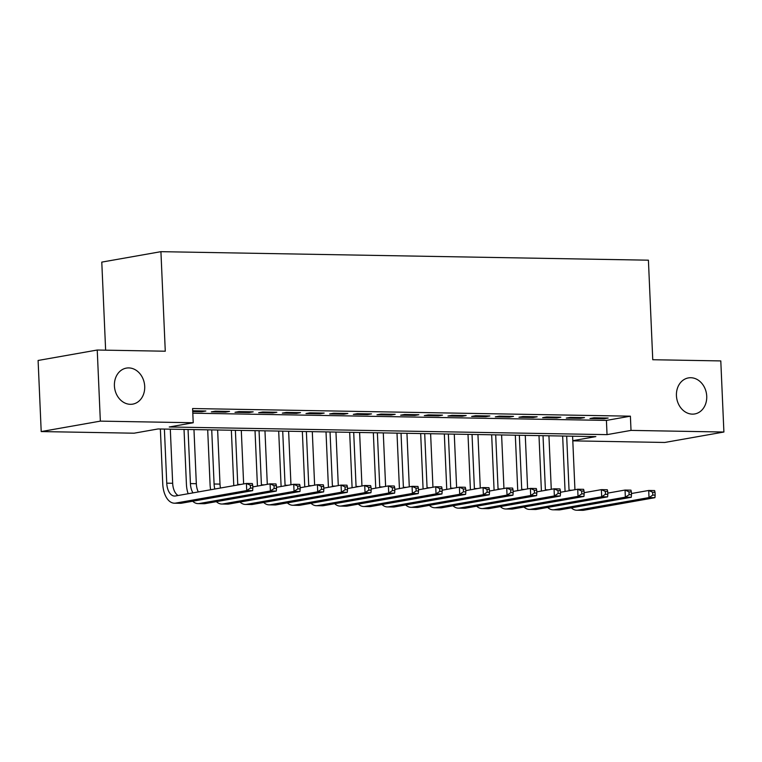 <?xml version="1.0" encoding="UTF-8"?>
<svg xmlns="http://www.w3.org/2000/svg" width="762" height="762" viewBox="0 0 762 762"><rect width="100%" height="100%" fill="white"/><g stroke="black" fill="none" stroke-linecap="round" stroke-linejoin="round"><path stroke-width="1.14" d="M144.704 386.382A18.298 15.059 -100 0 1 132.74 404.127A18.298 15.059 -100 0 1 114.414 385.848A18.298 15.059 -100 0 1 126.378 368.103A18.298 15.059 -100 0 1 144.704 386.382M706.726 396.202A18.298 15.059 -100 0 1 694.763 413.947A18.298 15.059 -100 0 1 676.437 395.668A18.298 15.059 -100 0 1 688.4 377.914A18.298 15.059 -100 0 1 706.726 396.202M105.632 350.177L101.784 262.109L160.925 251.67L648.414 260.185L652.758 359.731L720.795 360.921L723.9 432.025L664.759 442.465L572.805 440.855M572.795 440.674L595.855 436.607L158.067 428.958L134.083 433.197L41.205 431.568L100.346 421.129L193.224 422.748L169.25 426.987L607.038 434.635L631.022 430.397L723.9 432.025M100.346 421.129L97.241 350.025L38.1 360.464L41.205 431.568M192.738 411.556L201.873 411.718L205.864 411.013L192.7 410.785M229.533 411.423L215.332 411.175L211.331 411.88L225.533 412.128L229.533 411.423M253.194 411.842L238.992 411.594L235.001 412.299L249.203 412.547L253.194 411.842M276.863 412.252L262.661 412.004L258.661 412.709L272.863 412.956L276.863 412.252M300.523 412.661L286.322 412.413L282.331 413.118L296.523 413.375L300.523 412.661M324.183 413.08L309.991 412.833L305.991 413.537L320.192 413.785L324.183 413.08M347.853 413.49L333.651 413.242L329.66 413.947L343.853 414.195L347.853 413.49M371.513 413.909L357.321 413.661L353.32 414.366L367.522 414.614L371.513 413.909M395.183 414.318L380.981 414.071L376.99 414.776L391.182 415.023L395.183 414.318M418.843 414.728L404.651 414.48L400.65 415.185L414.852 415.433L418.843 414.728M442.512 415.147L428.311 414.899L424.31 415.604L438.512 415.852L442.512 415.147M466.173 415.557L451.971 415.309L447.98 416.014L462.182 416.262L466.173 415.557M489.842 415.976L475.64 415.728L471.64 416.433L485.842 416.681L489.842 415.976M513.502 416.385L499.301 416.138L495.31 416.843L509.502 417.09L513.502 416.385M537.162 416.795L522.97 416.547L518.97 417.252L533.171 417.5L537.162 416.795M560.832 417.214L546.63 416.966L542.639 417.671L556.832 417.919L560.832 417.214M584.492 417.624L570.3 417.376L566.299 418.081L580.501 418.328L584.492 417.624M192.815 413.185L606.419 420.414L630.393 416.176L192.605 408.537L193.224 422.748M608.162 418.043L593.96 417.795L589.969 418.5L604.161 418.748L608.162 418.043M97.241 350.025L165.278 351.215L160.925 251.67M630.393 416.176L631.022 430.397M606.419 420.414L607.038 434.635M604.133 417.967L604.161 418.748M580.463 417.557L580.501 418.328M556.803 417.138L556.832 417.919M533.133 416.728L533.171 417.5M509.473 416.319L509.502 417.09M485.804 415.9L485.842 416.681M462.143 415.49L462.182 416.262M438.483 415.071L438.512 415.852M414.814 414.661L414.852 415.433M391.154 414.252L391.182 415.023M367.484 413.833L367.522 414.614M343.824 413.423L343.853 414.195M320.154 413.004L320.192 413.785M296.494 412.594L296.523 413.375M272.825 412.185L272.863 412.956M249.164 411.766L249.203 412.547M225.504 411.356L225.533 412.128M201.835 410.937L201.873 411.718M565.08 491.461A21.441 12.021 91 0 1 565.052 490.909L562.651 436.026M572.595 436.197L574.939 489.718M566.68 436.102L569.043 490.204A14.287 8.011 -89 0 0 569.081 490.757M631.431 493.519L648.71 490.471L654.625 490.576L655.015 492.309L652.653 492.262L652.777 495.109L655.149 495.148L655.015 492.309M655.149 495.148L654.929 497.681L583.883 510.226A21.441 12.021 91 0 1 582.578 510.33L576.663 510.226A21.441 12.021 91 0 1 571.309 507.854M654.929 497.681L649.014 497.576L577.967 510.121A21.441 12.021 91 0 1 576.663 510.226M652.777 495.109L649.014 497.576L648.71 490.471L652.653 492.262M541.411 491.042A21.441 12.021 91 0 1 541.382 490.49L538.991 435.616M548.935 435.788L551.269 489.309M543.02 435.683L545.382 489.785A14.287 8.011 -89 0 0 545.411 490.337M607.762 493.109L625.04 490.052L630.955 490.157L631.355 491.89L628.993 491.852L629.117 494.7L631.479 494.738L631.355 491.89M631.479 494.738L631.269 497.272L560.222 509.807A21.441 12.021 91 0 1 558.917 509.911L553.002 509.807A21.441 12.021 91 0 1 547.649 507.444M631.269 497.272L625.354 497.167L554.307 509.711A21.441 12.021 91 0 1 553.002 509.807M629.117 494.7L625.354 497.167L625.04 490.052L628.993 491.852M517.75 490.633A21.441 12.021 91 0 1 517.722 490.08L515.322 435.197M525.275 435.378L527.609 488.89M519.351 435.273L521.713 489.375A14.287 8.011 -89 0 0 521.751 489.928M584.102 492.69L601.38 489.642L607.295 489.747L607.695 491.48L605.323 491.442L605.447 494.281L607.819 494.328L607.695 491.48M607.819 494.328L607.609 496.853L536.553 509.397A21.441 12.021 91 0 1 535.248 509.502L529.333 509.397A21.441 12.021 91 0 1 523.98 507.025M607.609 496.853L601.685 496.748L530.638 509.292A21.441 12.021 91 0 1 529.333 509.397M605.447 494.281L601.685 496.748L601.38 489.642L605.323 491.442M494.081 490.223A21.441 12.021 91 0 1 494.062 489.671L491.661 434.788M501.606 434.959L503.939 488.48M495.691 434.854L498.053 488.956A14.287 8.011 -89 0 0 498.081 489.518M560.432 492.281L577.71 489.233L583.635 489.328L584.025 491.071L581.663 491.023L581.787 493.871L584.149 493.909L584.025 491.071M584.149 493.909L583.94 496.443L512.893 508.987A21.441 12.021 91 0 1 511.588 509.092L505.673 508.987A21.441 12.021 91 0 1 500.32 506.616M583.94 496.443L578.025 496.338L506.978 508.883A21.441 12.021 91 0 1 505.673 508.987M581.787 493.871L578.025 496.338L577.71 489.233L581.663 491.023M470.421 489.804A21.441 12.021 91 0 1 470.392 489.252L468.001 434.378M477.945 434.55L480.279 488.071M472.03 434.445L474.393 488.547A14.287 8.011 -89 0 0 474.421 489.099M536.772 491.861L554.05 488.813L559.965 488.918L560.365 490.652L557.994 490.614L558.117 493.462L560.489 493.5L560.365 490.652M560.489 493.5L560.28 496.033L489.233 508.568A21.441 12.021 91 0 1 487.918 508.673L482.003 508.568A21.441 12.021 91 0 1 476.66 506.197M560.28 496.033L554.365 495.929L483.308 508.464A21.441 12.021 91 0 1 482.003 508.568M558.117 493.462L554.365 495.929L554.05 488.813L557.994 490.614M446.761 489.394A21.441 12.021 91 0 1 446.732 488.842L444.332 433.959M454.276 434.13L456.619 487.651M448.361 434.035L450.723 488.137A14.287 8.011 -89 0 0 450.752 488.69M513.102 491.452L530.39 488.404L536.305 488.509L536.696 490.242L534.333 490.204L534.457 493.043L536.819 493.081L536.696 490.242M536.819 493.081L536.61 495.614L465.563 508.159A21.441 12.021 91 0 1 464.258 508.264L458.343 508.159A21.441 12.021 91 0 1 452.99 505.787M536.61 495.614L530.695 495.51L459.648 508.054A21.441 12.021 91 0 1 458.343 508.159M534.457 493.043L530.695 495.51L530.39 488.404L534.333 490.204M423.091 488.975A21.441 12.021 91 0 1 423.062 488.423L420.672 433.549M430.616 433.721L432.949 487.242M424.701 433.616L427.063 487.718A14.287 8.011 -89 0 0 427.091 488.271M489.442 491.042L506.72 487.985L512.636 488.09L513.036 489.823L510.664 489.785L510.788 492.633L513.159 492.671L513.036 489.823M513.159 492.671L512.95 495.205L441.903 507.74A21.441 12.021 91 0 1 440.598 507.844L434.673 507.749A21.441 12.021 91 0 1 429.33 505.377M512.95 495.205L507.035 495.1L435.988 507.644A21.441 12.021 91 0 1 434.673 507.749M510.788 492.633L507.035 495.1L506.72 487.985L510.664 489.785M399.431 488.566A21.441 12.021 91 0 1 399.402 488.013L397.002 433.13M406.946 433.311L409.289 486.823M401.031 433.207L403.393 487.309A14.287 8.011 -89 0 0 403.422 487.861M465.772 490.623L483.06 487.575L488.975 487.68L489.366 489.414L487.004 489.375L487.128 492.214L489.49 492.262L489.366 489.414M489.49 492.262L489.28 494.786L418.233 507.33A21.441 12.021 91 0 1 416.928 507.435L411.013 507.33A21.441 12.021 91 0 1 405.66 504.958M489.28 494.786L483.365 494.69L412.318 507.225A21.441 12.021 91 0 1 411.013 507.33M487.128 492.214L483.365 494.69L483.06 487.575L487.004 489.375M375.761 488.156A21.441 12.021 91 0 1 375.733 487.604L373.342 432.721M383.286 432.892L385.62 486.413M377.371 432.787L379.733 486.889A14.287 8.011 -89 0 0 379.762 487.451M442.112 490.214L459.391 487.166L465.306 487.261L465.706 489.004L463.344 488.956L463.467 491.804L465.83 491.842L465.706 489.004M465.83 491.842L465.62 494.376L394.573 506.921A21.441 12.021 91 0 1 393.268 507.025L387.353 506.921A21.441 12.021 91 0 1 382 504.549M465.62 494.376L459.705 494.271L388.658 506.816A21.441 12.021 91 0 1 387.353 506.921M463.467 491.804L459.705 494.271L459.391 487.166L463.344 488.956M352.101 487.737A21.441 12.021 91 0 1 352.073 487.185L349.672 432.311M359.616 432.483L361.96 486.004M353.701 432.378L356.064 486.48A14.287 8.011 -89 0 0 356.102 487.032M418.452 489.795L435.731 486.747L441.646 486.851L442.046 488.585L439.674 488.547L439.798 491.395L442.17 491.433L442.046 488.585M442.17 491.433L441.95 493.967L370.904 506.501A21.441 12.021 91 0 1 369.599 506.606L363.684 506.501A21.441 12.021 91 0 1 358.33 504.13M441.95 493.967L436.035 493.862L364.988 506.397A21.441 12.021 91 0 1 363.684 506.501M439.798 491.395L436.035 493.862L435.731 486.747L439.674 488.547M328.432 487.328A21.441 12.021 91 0 1 328.403 486.775L326.012 431.892M335.956 432.064L338.29 485.584M330.041 431.968L332.403 486.07A14.287 8.011 -89 0 0 332.432 486.623M394.783 489.385L412.061 486.337L417.976 486.442L418.376 488.175L416.014 488.137L416.138 490.976L418.5 491.014L418.376 488.175M418.5 491.014L418.29 493.547L347.243 506.092A21.441 12.021 91 0 1 345.938 506.197L340.023 506.092A21.441 12.021 91 0 1 334.67 503.72M418.29 493.547L412.375 493.443L341.328 505.987A21.441 12.021 91 0 1 340.023 506.092M416.138 490.976L412.375 493.443L412.061 486.337L416.014 488.137M304.771 486.908A21.441 12.021 91 0 1 304.743 486.356L302.343 431.483M312.296 431.654L314.63 485.175M306.372 431.549L308.734 485.651A14.287 8.011 -89 0 0 308.772 486.204M371.123 488.975L388.401 485.918L394.316 486.023L394.716 487.756L392.344 487.718L392.468 490.566L394.84 490.604L394.716 487.756M394.84 490.604L394.63 493.138L323.574 505.673A21.441 12.021 91 0 1 322.269 505.778L316.354 505.682A21.441 12.021 91 0 1 311.001 503.311M394.63 493.138L388.715 493.033L317.659 505.577A21.441 12.021 91 0 1 316.354 505.682M392.468 490.566L388.715 493.033L388.401 485.918L392.344 487.718M281.102 486.499A21.441 12.021 91 0 1 281.083 485.946L278.682 431.063M288.627 431.244L290.96 484.756M282.712 431.14L285.074 485.242A14.287 8.011 -89 0 0 285.102 485.794M347.453 488.556L364.731 485.508L370.656 485.613L371.046 487.347L368.684 487.309L368.808 490.147L371.17 490.195L371.046 487.347M371.17 490.195L370.961 492.719L299.914 505.263A21.441 12.021 91 0 1 298.609 505.368L292.694 505.263A21.441 12.021 91 0 1 287.341 502.891M370.961 492.719L365.046 492.623L293.999 505.158A21.441 12.021 91 0 1 292.694 505.263M368.808 490.147L365.046 492.623L364.731 485.508L368.684 487.309M257.442 486.089A21.441 12.021 91 0 1 257.413 485.537L255.022 430.654M264.966 430.825L267.3 484.346M259.051 430.721L261.414 484.822A14.287 8.011 -89 0 0 261.442 485.384M323.793 488.147L341.071 485.099L346.986 485.194L347.386 486.937L345.015 486.889L345.138 489.737L347.51 489.776L347.386 486.937M347.51 489.776L347.301 492.309L276.254 504.854A21.441 12.021 91 0 1 274.939 504.958L269.024 504.854A21.441 12.021 91 0 1 263.681 502.482M347.301 492.309L341.386 492.204L270.329 504.749A21.441 12.021 91 0 1 269.024 504.854M345.138 489.737L341.386 492.204L341.071 485.099L345.015 486.889M233.782 485.67A21.441 12.021 91 0 1 233.753 485.118L231.353 430.244M241.297 430.416L243.64 483.937M235.382 430.311L237.744 484.413A14.287 8.011 -89 0 0 237.773 484.965M300.123 487.737L317.411 484.68L323.326 484.784L323.717 486.518L321.354 486.48L321.478 489.328L323.84 489.366L323.717 486.518M323.84 489.366L323.631 491.9L252.584 504.434A21.441 12.021 91 0 1 251.279 504.539L245.364 504.434A21.441 12.021 91 0 1 240.011 502.063M323.631 491.9L317.716 491.795L246.669 504.33A21.441 12.021 91 0 1 245.364 504.434M321.478 489.328L317.716 491.795L317.411 484.68L321.354 486.48M210.655 489.756A21.441 12.021 91 0 1 210.083 484.708L207.693 429.825M217.637 429.997L219.999 484.108A14.287 8.011 -89 0 0 220.485 488.023M211.722 429.901L214.084 484.003A14.287 8.011 -89 0 0 214.836 489.013M276.463 487.318L293.741 484.27L299.657 484.375L300.057 486.108L297.685 486.07L297.809 488.909L300.18 488.947L300.057 486.108M300.18 488.947L299.971 491.48L228.924 504.025A21.441 12.021 91 0 1 227.619 504.13L221.694 504.025A21.441 12.021 91 0 1 216.351 501.653M299.971 491.48L294.056 491.376L223.009 503.92A21.441 12.021 91 0 1 221.694 504.025M297.809 488.909L294.056 491.376L293.741 484.27L297.685 486.07M188.147 493.728A21.441 12.021 91 0 1 186.423 484.289L184.023 429.416M193.967 429.587L196.329 483.689A14.287 8.011 -89 0 0 198.301 491.938M188.052 429.482L190.414 483.584A14.287 8.011 -89 0 0 192.967 492.881M252.793 486.908L270.081 483.851L275.996 483.956L276.387 485.689L274.025 485.651L274.149 488.499L276.511 488.537L276.387 485.689M276.511 488.537L276.301 491.071L205.254 503.606A21.441 12.021 91 0 1 203.949 503.711L198.034 503.615A21.441 12.021 91 0 1 192.681 501.244M276.301 491.071L270.386 490.966L199.339 503.511A21.441 12.021 91 0 1 198.034 503.615M274.149 488.499L270.386 490.966L270.081 483.851L274.025 485.651M252.851 488.128L252.727 485.28L250.365 485.242L250.488 488.08L252.851 488.128L252.641 490.652L246.726 490.557L175.679 503.091A21.441 12.021 91 0 1 174.374 503.196A21.441 12.021 91 0 1 162.754 483.88L160.363 428.996M170.307 429.177L172.669 483.279A14.287 8.011 -89 0 0 178.098 495.5M164.392 429.073L166.754 483.175A14.287 8.011 -89 0 0 174.498 496.052A14.287 8.011 -89 0 0 175.365 495.986L246.412 483.441L252.327 483.546L252.727 485.28M252.641 490.652L181.594 503.196A21.441 12.021 91 0 1 180.289 503.301L174.374 503.196M250.488 488.08L246.726 490.557L246.412 483.441L250.365 485.242M571.919 490.252L569.043 490.204M583.883 510.226L577.967 510.121M548.259 489.842L545.382 489.785M560.222 509.807L554.307 509.711M524.599 489.423L521.713 489.375M536.553 509.397L530.638 509.292M500.929 489.013L498.053 488.956M512.893 508.987L506.978 508.883M477.269 488.594L474.393 488.547M489.233 508.568L483.308 508.464M453.6 488.185L450.723 488.137M465.563 508.159L459.648 508.054M429.939 487.775L427.063 487.718M441.903 507.74L435.988 507.644M406.27 487.356L403.393 487.309M418.233 507.33L412.318 507.225M382.61 486.947L379.733 486.889M394.573 506.921L388.658 506.816M358.94 486.527L356.064 486.48M370.904 506.501L364.988 506.397M335.28 486.118L332.403 486.07M347.243 506.092L341.328 505.987M311.62 485.708L308.734 485.651M323.574 505.673L317.659 505.577M287.95 485.289L285.074 485.242M299.914 505.263L293.999 505.158M264.29 484.88L261.414 484.822M276.254 504.854L270.329 504.749M240.621 484.461L237.744 484.413M252.584 504.434L246.669 504.33M219.999 484.108L214.084 484.003M228.924 504.025L223.009 503.92M196.329 483.689L190.414 483.584M205.254 503.606L199.339 503.511M172.669 483.279L166.754 483.175M181.594 503.196L175.679 503.091"/></g></svg>
